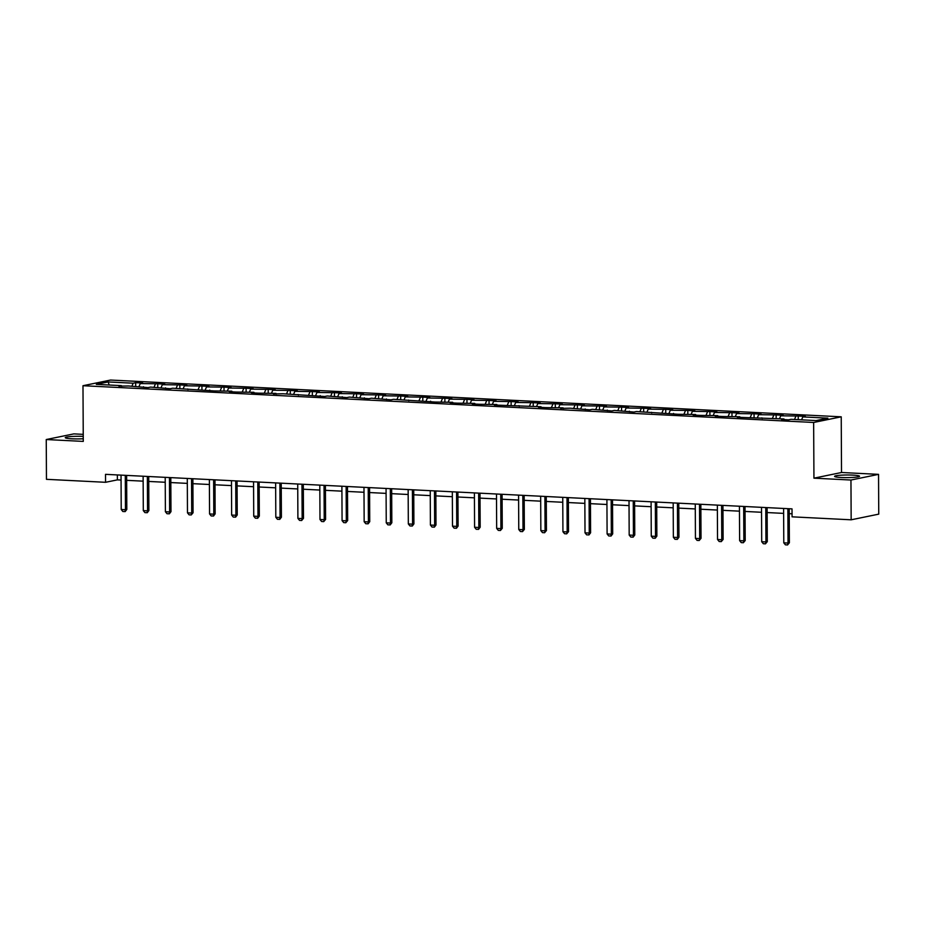 <?xml version="1.0" encoding="UTF-8"?>
<svg xmlns="http://www.w3.org/2000/svg" width="925" height="925" viewBox="0 0 925 925"><rect width="100%" height="100%" fill="white"/><g stroke="black" fill="none" stroke-linecap="round" stroke-linejoin="round"><path stroke-width="1.39" d="M83.25 436.392A12.476 1.318 -0.3 0 0 65.259 437.664A12.476 1.318 -0.3 0 0 71.919 438.797A12.476 1.318 -0.3 0 0 83.262 438.751M841.241 477.497A12.476 1.318 -0.3 0 0 859.533 476.236A12.476 1.318 -0.3 0 0 852.873 475.115A12.476 1.318 -0.3 0 0 834.57 476.363A12.476 1.318 -0.3 0 0 841.241 477.497M83.238 434.357L73.838 433.883L46.25 439.537L46.458 479.323L105.566 482.295L117.382 479.867L121.059 480.052M841.23 416.817L110.561 380.048L82.984 385.713L813.642 422.471L841.23 416.817L841.519 472.502L813.942 478.167L850.954 480.029L878.542 474.363L841.519 472.502M878.542 474.363L878.75 514.138L851.162 519.804L850.954 480.029M131.928 386.153L133.165 383.204L135.663 382.696L135.686 386.349M109.254 385.02L108.109 381.944L133.165 383.204M139.004 386.511L140.253 383.563L142.751 383.054L135.663 382.696M140.253 383.563L157.747 383.806L157.77 387.459M161.089 387.621L162.338 384.673L164.835 384.164L157.747 383.806M162.338 384.673L179.843 384.916L179.855 388.569M183.173 388.731L184.422 385.783L186.919 385.274L179.843 384.916M184.422 385.783L201.927 386.026L201.939 389.679M205.258 389.841L206.506 386.904L209.004 386.384L201.927 386.026M206.506 386.904L224.012 387.136L224.023 390.789M227.342 390.963L228.591 388.014L231.088 387.494L224.012 387.136M228.591 388.014L246.096 388.257L246.119 391.899M249.426 392.073L250.675 389.124L253.173 388.604L246.096 388.257M250.675 389.124L268.181 389.367L268.204 393.009M271.511 393.183L272.759 390.234L275.257 389.714L268.181 389.367M272.759 390.234L290.265 390.477L290.288 394.119M293.607 394.293L294.844 391.344L297.341 390.836L290.265 390.477M294.844 391.344L312.349 391.587L312.373 395.241M315.691 395.403L316.928 392.454L319.426 391.946L312.349 391.587M316.928 392.454L334.434 392.697L334.457 396.351M337.775 396.513L339.024 393.564L341.522 393.056L334.434 392.697M339.024 393.564L356.518 393.807L356.541 397.461M359.86 397.623L361.108 394.674L363.606 394.166L356.518 393.807M361.108 394.674L378.614 394.917L378.626 398.571M381.944 398.733L383.193 395.784L385.69 395.276L378.614 394.917M383.193 395.784L400.698 396.027L400.71 399.681M404.028 399.843L405.277 396.894L407.775 396.386L400.698 396.027M405.277 396.894L422.783 397.137L422.794 400.791M426.113 400.953L427.362 398.004L429.859 397.496L422.783 397.137M427.362 398.004L444.867 398.247L444.89 401.901M448.197 402.074L449.446 399.126L451.943 398.606L444.867 398.247M449.446 399.126L466.952 399.369L466.975 403.011M470.282 403.184L471.53 400.236L474.028 399.716L466.952 399.369M471.53 400.236L489.036 400.479L489.059 404.121M492.377 404.294L493.615 401.346L496.112 400.826L489.036 400.479M493.615 401.346L511.12 401.589L511.143 405.231M514.462 405.404L515.699 402.456L518.197 401.947L511.12 401.589M515.699 402.456L533.205 402.699L533.228 406.341M536.546 406.514L537.795 403.566L540.293 403.057L533.205 402.699M537.795 403.566L555.289 403.809L555.312 407.462M558.631 407.624L559.879 404.676L562.377 404.167L555.289 403.809M559.879 404.676L577.385 404.919L577.397 408.572M580.715 408.734L581.964 405.786L584.461 405.277L577.385 404.919M581.964 405.786L599.469 406.029L599.481 409.683M602.799 409.844L604.048 406.896L606.546 406.387L599.469 406.029M604.048 406.896L621.554 407.139L621.565 410.792M624.884 410.954L626.132 408.006L628.63 407.497L621.554 407.139M626.132 408.006L643.638 408.249L643.661 411.903M646.968 412.064L648.217 409.116L650.714 408.607L643.638 408.249M648.217 409.116L665.722 409.359L665.746 413.012M669.053 413.174L670.301 410.238L672.799 409.717L665.722 409.359M670.301 410.238L687.807 410.469L687.83 414.123M691.148 414.296L692.386 411.347L694.883 410.827L687.807 410.469M692.386 411.347L709.891 411.59L709.914 415.233M713.233 415.406L714.47 412.458L716.968 411.937L709.891 411.59M714.47 412.458L731.976 412.7L731.999 416.342M735.317 416.516L736.566 413.567L739.052 413.047L731.976 412.7M736.566 413.567L754.06 413.81L754.083 417.453M757.402 417.626L758.65 414.678L761.148 414.169L754.06 413.81M758.65 414.678L776.144 414.92L776.168 418.574M779.486 418.736L780.735 415.788L783.232 415.279L776.144 414.92M780.735 415.788L798.24 416.03L798.252 419.684M801.57 419.846L802.819 416.897L805.317 416.389L798.24 416.03M802.819 416.897L827.875 418.158L816.093 420.574L791.037 419.314L788.539 419.834L781.463 419.476L783.961 418.956L737.294 417.256L739.792 416.736L722.286 416.493L715.21 416.134L717.707 415.626L700.202 415.383L693.126 415.024L695.623 414.516L678.118 414.273L636.435 411.544L633.937 412.053L614.35 410.422L611.853 410.943L592.266 409.312L589.768 409.833L570.182 408.203L560.608 408.364L563.105 407.844L545.6 407.613L538.523 407.254L541.021 406.734L494.355 405.034L496.852 404.514L479.347 404.271L472.259 403.913L474.756 403.404L457.262 403.161L450.174 402.803L452.672 402.294L435.166 402.051L393.495 399.322L390.998 399.831L371.411 398.201L368.913 398.721L349.326 397.091L346.829 397.611L327.242 395.981L324.744 396.501L283.073 393.761L273.488 393.923L275.985 393.403L258.491 393.16L251.403 392.801L253.901 392.292L236.395 392.05L229.319 391.691L231.817 391.183L214.311 390.94L172.64 388.211L170.142 388.72L150.555 387.089L148.058 387.61L128.471 385.979L118.897 386.141L121.395 385.632L96.327 384.372L108.109 381.944M851.162 519.804L792.066 516.832L792.02 508.877L105.519 474.34L105.566 482.295M143.826 387.39L143.479 386.743M154.012 387.263L155.25 384.326M165.91 388.5L165.563 387.853M176.097 388.384L177.346 385.436M187.995 389.622L187.648 388.962M198.181 389.494L199.43 386.546M210.079 390.732L209.732 390.072M220.266 390.604L221.514 387.656M232.163 391.842L231.817 391.183M242.35 391.714L243.599 388.766M254.248 392.952L253.901 392.292M264.434 392.824L265.683 389.876M276.332 394.062L275.985 393.403M286.519 393.934L287.767 390.986M298.417 395.172L298.081 394.512M308.603 395.044L309.852 392.096M320.501 396.282L320.166 395.623M330.699 396.154L331.936 393.206M342.597 397.392L342.25 396.744M352.783 397.264L354.021 394.316M364.681 398.502L364.334 397.854M374.868 398.374L376.117 395.426M386.766 399.612L386.419 398.964M396.952 399.496L398.201 396.547M408.85 400.733L408.503 400.074M419.037 400.606L420.285 397.658M430.934 401.843L430.587 401.184M441.121 401.716L442.37 398.767M453.019 402.953L452.672 402.294M463.205 402.826L464.454 399.877M475.103 404.063L474.756 403.404M485.29 403.936L486.538 400.988M497.188 405.173L496.852 404.514M507.374 405.046L508.623 402.097M519.272 406.283L518.937 405.624M529.47 406.156L530.707 403.208M541.356 407.393L541.021 406.734M551.554 407.266L552.792 404.317M563.452 408.503L563.105 407.844M573.639 408.376L574.887 405.428M585.537 409.613L585.19 408.966M595.723 409.486L596.972 406.538M607.621 410.723L607.274 410.076M617.808 410.596L619.056 407.659M629.705 411.833L629.358 411.186M639.892 411.717L641.141 408.769M651.79 412.955L651.443 412.296M661.976 412.828L663.225 409.879M673.874 414.065L673.527 413.406M684.061 413.938L685.309 410.989M695.958 415.175L695.623 414.516M706.145 415.047L707.394 412.099M718.043 416.285L717.707 415.626M728.241 416.158L729.478 413.209M740.127 417.395L739.792 416.736M750.325 417.267L751.562 414.319M762.223 418.505L761.876 417.846M772.41 418.377L773.658 415.429M784.308 419.615L783.961 418.956M794.494 419.488L795.743 416.539M46.25 439.537L83.273 441.398L82.984 385.713M813.942 478.167L813.642 422.471M126.656 480.329L143.144 481.162M148.74 481.439L165.228 482.272M170.824 482.561L187.324 483.382M192.909 483.671L209.408 484.492M214.993 484.781L231.493 485.602M237.077 485.891L253.577 486.723M259.162 487.001L275.662 487.833M281.258 488.111L297.746 488.943M303.342 489.221L319.83 490.053M325.427 490.331L341.915 491.163M347.511 491.441L363.999 492.273M369.595 492.551L386.095 493.383M391.68 493.661L408.179 494.493M413.764 494.783L430.264 495.603M435.848 495.892L452.348 496.713M457.933 497.002L474.433 497.835M480.029 498.113L496.517 498.945M502.113 499.222L518.601 500.055M524.197 500.333L540.686 501.165M546.282 501.442L562.77 502.275M568.366 502.553L584.866 503.385M590.451 503.663L606.95 504.495M612.535 504.772L629.035 505.605M634.619 505.894L651.119 506.715M656.704 507.004L673.203 507.825M678.788 508.114L695.288 508.935M700.884 509.224L717.372 510.057M722.968 510.334L739.457 511.167M745.053 511.444L761.541 512.277M767.137 512.554L783.625 513.387M789.222 513.664L792.043 513.803M117.359 474.93L117.382 479.867M121.73 386.28L121.395 385.632M787.857 508.669L788.031 543.044L789.372 542.767L787.545 544.952L785.418 544.837L783.787 542.836L783.602 508.449M789.198 508.727L789.372 542.767M783.787 542.836L788.031 543.044L787.545 544.952M765.761 507.547L765.946 541.934L767.288 541.657L765.461 543.842L763.333 543.727L761.703 541.726L761.518 507.339M767.114 507.617L767.288 541.657M761.703 541.726L765.946 541.934L765.461 543.842M743.677 506.438L743.862 540.824L745.203 540.547L743.365 542.721L741.249 542.617L739.618 540.616L739.433 506.229M745.03 506.507L745.203 540.547M739.618 540.616L743.862 540.824L743.365 542.721M721.593 505.328L721.778 539.714L723.119 539.437L721.28 541.611L719.164 541.507L717.534 539.506L717.349 505.119M722.934 505.397L723.119 539.437M717.534 539.506L721.778 539.714L721.28 541.611M699.508 504.217L699.693 538.604L701.034 538.327L699.196 540.501L697.08 540.397L695.438 538.385L695.265 504.009M700.849 504.287L701.034 538.327M695.438 538.385L699.693 538.604L699.196 540.501M677.424 503.108L677.609 537.494L678.95 537.217L677.331 539.344L674.984 539.287L673.354 537.275L673.18 502.899M678.765 503.177L678.95 537.217M673.354 537.275L677.609 537.494L677.112 539.391M655.339 501.998L655.524 536.384L656.866 536.107L655.247 538.234L652.9 538.177L651.269 536.165L651.096 501.789M656.681 502.067L656.866 536.107M651.269 536.165L655.524 536.384L655.027 538.281M633.255 500.887L633.428 535.274L634.77 534.997L633.163 537.124L630.815 537.067L629.185 535.055L629.012 500.668M634.596 500.957L634.77 534.997M629.185 535.055L633.428 535.274L632.943 537.171M611.171 499.778L611.344 534.164L612.685 533.887L611.078 536.014L608.731 535.957L607.101 533.945L606.916 499.558M612.512 499.847L612.685 533.887M607.101 533.945L611.344 534.164L610.858 536.061M589.086 498.667L589.26 533.043L590.601 532.777L588.994 534.904L586.647 534.847L585.016 532.835L584.831 498.448M590.428 498.737L590.601 532.777M585.016 532.835L589.26 533.043L588.774 534.951M567.002 497.558L567.175 531.933L568.517 531.655L566.69 533.841L564.562 533.725L562.932 531.725L562.747 497.338M568.343 497.615L568.517 531.655M562.932 531.725L567.175 531.933L566.69 533.841M544.906 496.447L545.091 530.823L546.432 530.545L544.594 532.731L542.478 532.615L540.847 530.615L540.663 496.228M546.259 496.505L546.432 530.545M540.847 530.615L545.091 530.823L544.594 532.731M522.822 495.326L523.007 529.713L524.348 529.435L522.509 531.609L520.393 531.505L518.763 529.505L518.578 495.118M524.163 495.395L524.348 529.435M518.763 529.505L523.007 529.713L522.509 531.609M500.737 494.216L500.922 528.603L502.263 528.325L500.425 530.499L498.309 530.395L496.667 528.395L496.494 494.008M502.078 494.285L502.263 528.325M496.667 528.395L500.922 528.603L500.425 530.499M478.653 493.106L478.838 527.493L480.179 527.215L478.56 529.343L476.213 529.285L474.583 527.273L474.409 492.898M479.994 493.175L480.179 527.215M474.583 527.273L478.838 527.493L478.341 529.389M456.568 491.996L456.753 526.383L458.095 526.105L456.476 528.233L454.129 528.175L452.498 526.163L452.325 491.788M457.91 492.065L458.095 526.105M452.498 526.163L456.753 526.383L456.256 528.279M434.484 490.886L434.658 525.273L435.999 524.995L434.392 527.123L432.044 527.065L430.414 525.053L430.241 490.678M435.825 490.955L435.999 524.995M430.414 525.053L434.658 525.273L434.172 527.169M412.4 489.776L412.573 524.163L413.914 523.885L412.307 526.013L409.96 525.955L408.33 523.943L408.145 489.556M413.741 489.845L413.914 523.885M408.33 523.943L412.573 524.163L412.087 526.059M390.315 488.666L390.489 523.053L391.83 522.775L390.223 524.903L387.876 524.845L386.245 522.833L386.06 488.446M391.657 488.735L391.83 522.775M386.245 522.833L390.489 523.053L390.003 524.949M368.231 487.556L368.404 521.931L369.746 521.665L368.138 523.793L365.791 523.735L364.161 521.723L363.976 487.336M369.572 487.625L369.746 521.665M364.161 521.723L368.404 521.931L367.919 523.839M346.135 486.446L346.32 520.821L347.661 520.555L345.823 522.729L343.707 522.613L342.077 520.613L341.892 486.226M347.488 486.515L347.661 520.555M342.077 520.613L346.32 520.821L345.823 522.729M324.051 485.336L324.236 519.711L325.577 519.434L323.738 521.619L321.623 521.503L319.992 519.503L319.807 485.116M325.403 485.394L325.577 519.434M319.992 519.503L324.236 519.711L323.738 521.619M301.966 484.214L302.151 518.601L303.493 518.324L301.654 520.509L299.538 520.393L297.896 518.393L297.723 484.006M303.308 484.284L303.493 518.324M297.896 518.393L302.151 518.601L301.654 520.509M279.882 483.104L280.067 517.491L281.408 517.214L279.789 519.341L277.442 519.283L275.812 517.283L275.638 482.896M281.223 483.174L281.408 517.214M275.812 517.283L280.067 517.491L279.57 519.387M257.798 481.994L257.983 516.381L259.324 516.104L257.705 518.231L255.358 518.173L253.727 516.173L253.554 481.786M259.139 482.064L259.324 516.104M253.727 516.173L257.983 516.381L257.485 518.278M235.713 480.884L235.887 515.271L237.239 514.994L235.621 517.121L233.273 517.063L231.643 515.052L231.47 480.676M237.054 480.954L237.239 514.994M231.643 515.052L235.887 515.271L235.401 517.168M213.629 479.774L213.802 514.161L215.143 513.884L213.536 516.011L211.189 515.953L209.559 513.942L209.374 479.566M214.97 479.844L215.143 513.884M209.559 513.942L213.802 514.161L213.317 516.058M191.544 478.664L191.718 513.051L193.059 512.774L191.232 514.947L189.105 514.843L187.474 512.832L187.289 478.456M192.886 478.734L193.059 512.774M187.474 512.832L191.718 513.051L191.232 514.947M169.46 477.554L169.633 511.941L170.975 511.664L169.367 513.791L167.02 513.733L165.39 511.722L165.205 477.335M170.801 477.624L170.975 511.664M165.39 511.722L169.633 511.941L169.148 513.837M147.364 476.444L147.549 510.831L148.89 510.554L147.283 512.681L144.936 512.623L143.306 510.612L143.121 476.225M148.717 476.514L148.89 510.554M143.306 510.612L147.549 510.831L147.052 512.727M125.28 475.334L125.465 509.71L126.806 509.444L125.199 511.571L122.852 511.513L121.221 509.502L121.036 475.115M126.632 475.404L126.806 509.444M121.221 509.502L125.465 509.71L124.968 511.618"/></g></svg>
